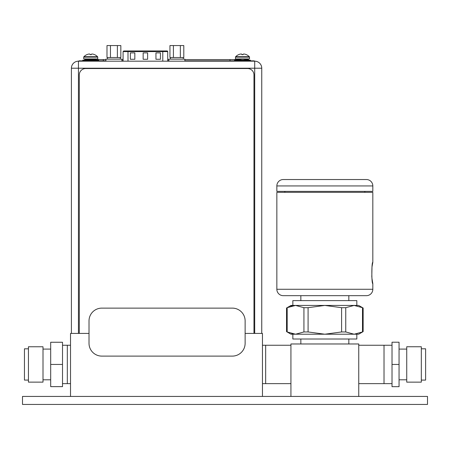 <?xml version="1.0" encoding="UTF-8"?>
<svg xmlns="http://www.w3.org/2000/svg" width="450" height="450" viewBox="0 0 450 450"><rect width="100%" height="100%" fill="white"/><g stroke="black" fill="none" stroke-linecap="round" stroke-linejoin="round"><path stroke-width="0.67" d="M290.931 396.439L290.931 343.974L358.751 343.974L358.751 396.439M358.751 383.642L384.019 383.642L384.019 345.251L392.017 345.251M348.834 339.013L348.834 343.974M300.848 339.013L300.848 343.974M289.592 333.039L287.179 331.954C286.324 331.515 286.324 331.515 287.179 331.954C286.324 331.515 286.324 331.515 287.179 331.954L295.554 334.215L354.122 334.215L362.498 331.954L362.498 307.688C363.358 308.126 363.358 308.126 362.498 307.688C363.358 308.126 363.358 308.126 362.498 307.688L354.122 305.426L345.746 307.688L341.589 307.688L324.838 305.426L308.087 307.688L303.93 307.688L295.554 305.426L291.026 305.426L286.537 308.014L286.537 331.622L291.026 334.215L295.554 334.215L292.849 334.215L292.849 339.013L356.827 339.013L356.827 334.215L354.122 334.215L358.656 334.215L363.144 331.622L363.144 308.014L358.656 305.426L354.189 305.426M362.498 331.954L362.498 331.954C363.353 331.515 363.353 331.515 362.498 331.954M295.554 334.215L303.93 331.954L308.087 331.954L324.838 334.215L341.589 331.954L345.746 331.954L354.122 334.215M295.554 305.426L292.849 305.426L292.849 300.628L356.827 300.628L356.827 305.426L295.554 305.426L287.179 307.688C286.324 308.126 286.324 308.126 287.179 307.688L288.264 307.159M293.664 334.097L291.696 333.714M290.796 306.18L292.77 305.691M300.848 295.667L300.848 300.628M348.834 295.667L348.834 300.628M371.796 276.986L371.998 267.002L372.825 262.271L372.825 192.336L276.851 192.336L276.851 289.271A6.396 6.396 0 0 0 283.252 295.667L366.429 295.667A6.396 6.396 0 0 0 372.825 289.271L372.825 283.635L371.897 278.055M372.825 262.271C371.537 261.585 371.503 284.226 372.825 283.635M364.826 192.336L364.826 191.379M284.85 192.336L284.85 191.379M276.851 191.379L372.825 191.379L372.825 185.94A6.396 6.396 0 0 0 366.429 179.539L283.252 179.539A6.396 6.396 0 0 0 276.851 185.94L276.851 191.379M22.5 396.439L427.5 396.439L427.5 404.432L22.5 404.432L22.5 396.439M74.807 404.438L63.129 404.438M94.478 404.438L82.8 404.438M245.126 333.416L262.457 333.416L262.457 396.439M89.016 333.416L70.515 333.416L70.515 396.439M70.515 383.642L62.516 383.642M70.515 345.251L67.314 345.251L67.314 383.642L67.314 345.251L62.516 345.251M262.457 383.642L265.657 383.642L265.657 345.251L290.931 345.251M262.457 345.251L265.657 345.251M79.301 333.416L79.301 74.931A6.396 6.396 0 0 1 85.697 68.535L247.573 68.535A6.396 6.396 0 0 1 253.969 74.931L253.969 333.416M232.329 356.108L101.812 356.108A12.797 12.797 0 0 1 89.016 343.311L89.016 320.918A12.797 12.797 0 0 1 101.812 308.121L232.329 308.121A12.797 12.797 0 0 1 245.126 320.918L245.126 343.311A12.797 12.797 0 0 1 232.329 356.108M261.754 128.036L261.754 87.728L261.759 128.036M71.404 68.214L71.404 333.416L71.404 68.214A7.037 7.037 0 0 1 78.441 61.178L78.441 68.214L71.404 68.214A7.037 7.037 90 0 1 78.441 61.178L254.722 61.178A7.037 7.037 -90 0 1 261.759 68.214L261.748 333.416L261.759 68.214L78.441 68.214L78.441 333.416M254.273 60.857L254.273 61.178L254.267 60.857L254.267 61.178L254.273 60.857L186.441 60.857L186.441 61.178L188.488 61.178L184.871 61.178L184.871 59.13L168.879 59.13L168.879 61.178L167.709 61.178L167.709 51.593L162.782 51.593L162.782 50.951L167.068 50.951A0.641 0.641 0 0 1 167.709 51.593M122.912 61.178L128.222 61.178M83.728 58.939L97.74 58.939L97.74 57.144L83.728 57.144L83.728 58.939M86.828 54.652L86.828 54.652A9.523 9.523 58.2 0 0 83.908 56.7A0.641 0.641 0 0 0 83.728 57.144M86.839 54.669L86.878 54.652A9.506 9.506 0 0 1 88.043 54.225A9.338 8.089 90 0 1 89.364 54.017A9.338 4.669 90 0 1 90.124 54.225L90.124 54.669L91.339 54.669L91.339 54.225A9.338 4.669 -90 0 1 92.104 54.017A9.338 8.089 -90 0 1 93.42 54.225A9.506 9.506 0 0 1 94.59 54.652L94.635 54.652A9.523 9.523 0 0 1 97.554 56.7A0.641 0.641 0 0 1 97.74 57.144M91.339 54.652L90.124 54.652M85.264 58.939A0.512 0.512 0 0 0 84.752 59.451L84.752 59.704A0.512 0.512 0 0 1 84.24 60.216M96.204 58.939A0.512 0.512 0 0 1 96.716 59.451L96.716 59.704A0.512 0.512 0 0 0 97.228 60.216M98.73 60.857L98.73 60.216L82.733 60.216L82.733 60.857M124.037 50.968L162.782 50.951M162.787 61.178L162.782 51.593L128.002 51.604L128.002 50.968L123.772 50.968M166.697 50.951L130.112 50.962M160.431 52.875L155.947 52.875L155.953 59.271L160.431 59.271L160.431 52.875M134.837 52.881L130.359 52.886L130.359 59.282L134.837 59.282L134.837 52.881M147.634 52.881L143.151 52.881L143.156 59.276L147.634 59.276L147.634 52.881M234.495 60.857L234.495 60.216L238.461 60.216A9.489 9.489 0 0 1 246.78 60.216L238.461 60.216L238.461 60.857M250.493 60.857L250.493 60.216L246.78 60.216L246.78 60.857M105.919 61.178L121.916 61.178L121.916 59.13L105.919 59.13L105.919 61.178L105.829 60.857L78.953 60.857L78.953 61.178L103.776 61.178L103.776 60.857M110.453 45.562L106.993 45.562L106.993 57.527L110.453 57.527L110.453 45.562L120.842 45.562L120.842 57.527L117.383 57.527L117.383 45.562M117.383 57.527L110.453 57.527M173.413 45.562L169.948 45.562L169.948 57.527L173.413 57.527L173.413 45.562L183.803 45.562L183.803 57.527L180.338 57.527L180.338 45.562M180.338 57.527L173.413 57.527M252.343 60.857L252.343 61.178L188.488 61.178L188.488 60.857L184.871 60.857L186.446 60.857L186.441 61.178M121.916 60.857L123.081 60.857M167.709 60.857L168.879 60.857M105.919 60.857L105.829 61.178M97.56 60.216L97.56 59.574L103.314 59.574L103.314 60.857M235.755 60.216L235.755 59.574L235.755 60.216M235.755 59.574L184.871 59.574M168.879 59.574L167.709 59.574M123.081 59.574L121.916 59.574M105.919 59.574L103.314 59.574M235.491 58.939L249.502 58.939L249.502 57.144L235.491 57.144L235.491 58.939M238.59 54.652L238.59 54.652A9.523 9.523 58.2 0 0 235.671 56.7A0.641 0.641 0 0 0 235.491 57.144M238.601 54.669L238.641 54.652A9.506 9.506 0 0 1 239.811 54.225A9.338 8.089 90 0 1 241.127 54.017A9.338 4.669 90 0 1 241.886 54.225L241.886 54.669L243.101 54.669L243.101 54.225A9.338 4.669 -90 0 1 243.866 54.017A9.338 8.089 -90 0 1 245.183 54.225A9.506 9.506 0 0 1 246.352 54.652L246.398 54.652A9.523 9.523 0 0 1 249.322 56.7A0.641 0.641 0 0 1 249.502 57.144M243.101 54.652L241.886 54.652M237.026 58.939A0.512 0.512 0 0 0 236.514 59.451L236.514 59.704A0.512 0.512 0 0 1 236.002 60.216M247.967 58.939A0.512 0.512 0 0 1 248.479 59.451L248.479 59.704A0.512 0.512 0 0 0 248.991 60.216M28.446 346.764L28.446 382.129L43.003 382.129L43.003 346.764L28.446 346.764M28.446 348.812L24.446 348.812L24.446 380.081L28.446 380.081M62.516 364.444L62.516 342.259L50.681 342.259L50.681 364.444L62.516 364.444L62.516 386.634L50.681 386.634L50.681 364.444M50.681 379.8L43.003 379.8M50.681 349.093L43.003 349.093M421.324 382.14L421.324 346.753L406.733 346.753L406.733 382.14L421.324 382.14M421.324 380.093L425.61 380.093L425.61 348.801L421.324 348.801M392.017 383.642L384.019 383.642L384.019 345.251L358.751 345.251M392.017 364.444L392.017 386.674L399.054 386.674L399.054 364.444L392.017 364.444L392.017 342.219L399.054 342.219L399.054 364.444M399.054 349.093L406.733 349.093M399.054 379.8L406.733 379.8M345.746 307.688L345.746 331.954M341.589 331.954L341.589 307.688M308.087 307.688L308.087 331.954M303.93 331.954L303.93 307.688M287.179 307.688L287.179 331.954M276.851 289.271L372.825 289.271M372.825 185.94L276.851 185.94M254.706 333.416L254.711 61.178A7.037 7.037 90 0 1 261.748 68.214L261.759 333.416M83.908 56.7L97.554 56.7M96.716 59.451L84.752 59.451M84.752 59.704L96.716 59.704M123.081 61.178L123.075 51.609L128.002 51.604L128.008 61.178M81 60.857L81 61.178M78.953 61.178L78.953 60.857M254.261 60.857L254.261 61.178M230.001 60.857L230.001 59.574M235.671 56.7L249.322 56.7M248.479 59.451L244.519 59.451M240.722 59.451L236.514 59.451M236.514 59.704L239.737 59.704M245.503 59.704L248.479 59.704M265.657 383.642L290.931 383.642M254.711 61.178L254.722 61.178A7.037 7.037 0 0 1 261.759 68.214M123.075 51.609L123.716 50.968M107.516 57.527L107.516 59.13M120.313 57.527L120.313 59.13M170.477 57.527L170.477 59.13M183.274 57.527L183.274 59.13"/></g></svg>
